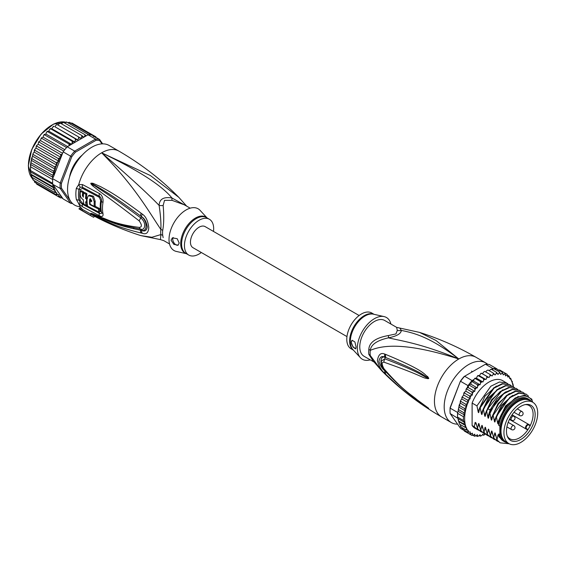 <?xml version="1.0" encoding="UTF-8"?>
<svg xmlns="http://www.w3.org/2000/svg" width="566" height="566" viewBox="0 0 566 566"><rect width="100%" height="100%" fill="white"/><g stroke="black" fill="none" stroke-linecap="round" stroke-linejoin="round"><path stroke-width="0.85" d="M537.7 413.173A23.878 13.782 120 0 0 532.755 402.242A23.878 13.782 120 0 0 515.039 407.93A23.878 13.782 120 0 0 503.995 430.931A23.878 13.782 120 0 0 503.931 432.665A23.878 13.782 120 0 0 508.876 443.595A23.878 13.782 120 0 0 526.592 437.9A23.878 13.782 120 0 0 537.636 414.906A23.878 13.782 120 0 0 537.7 413.173M508.876 443.595L505.954 441.912A23.878 13.782 -60 0 1 501.009 430.981A23.878 13.782 -60 0 1 501.073 429.24A23.878 13.782 -60 0 1 512.117 406.247A23.878 13.782 -60 0 1 529.833 400.551L532.755 402.242M530.958 428.773A20.291 11.716 120 0 0 531.807 427.217A20.291 11.716 120 0 0 525.934 404.485A20.291 11.716 120 0 0 510.673 417.057A20.291 11.716 120 0 0 509.825 418.614A20.291 11.716 120 0 0 507.412 436.563A20.291 11.716 120 0 0 530.958 428.773M526.606 428.78L527.979 429.573A19.23 11.101 120 0 0 529.132 427.719A19.23 11.101 120 0 0 529.932 426.248A19.23 11.101 120 0 0 530.158 425.795L528.785 425.002A2.179 1.259 120 0 0 526.656 426.177A2.179 1.259 120 0 0 526.514 428.717A2.179 1.259 120 0 0 526.606 428.78A0.46 0.375 119.8 0 1 526.055 428.986L509.435 419.399L527.399 429.764L527.979 429.573A19.23 11.101 -60 0 1 509.902 438.82A19.23 11.101 -60 0 1 507.136 435.799M525.135 404.626A19.23 11.101 -60 0 1 529.132 405.518A19.23 11.101 -60 0 1 530.158 425.795L530.038 425.193L528.694 424.415A2.639 1.521 120 0 0 526.111 425.844A2.639 1.521 120 0 0 525.941 428.915L525.941 428.915A2.639 1.521 120 0 0 526.055 428.986M368.834 349.335A9.183 4.45 6.9 0 1 370.27 350.368A20.963 12.105 120 0 0 370.107 353.269A20.963 12.105 120 0 0 370.27 355.483L372.591 360.323L381.64 370.695L370.27 355.483A9.183 6.035 -8.1 0 0 368.834 354.373A20.666 11.928 -60 0 1 368.671 352.194A20.666 11.928 -60 0 1 368.671 351.946A20.666 11.928 -60 0 1 368.834 349.335C369.237 342.416 375.76 337.817 388.41 335.539L395.924 333.94L397.304 330.403L396.639 327.367L419.54 332.398C439.152 338.595 457.979 346.887 476.02 357.288A34.441 19.881 120 0 0 458.8 358.993L435.962 340.463L419.54 332.398M373.808 361.9L364.051 356.269A20.666 11.928 120 0 1 359.771 346.809A20.666 11.928 -60 0 1 374.388 321.502A20.666 11.928 -60 0 1 384.717 320.483L396.639 327.367M457.604 424.175A34.441 19.881 -60 0 1 451.321 422.561A34.441 19.881 -60 0 1 444.19 406.798A34.441 19.881 120 0 1 459.224 372.138A34.441 19.881 120 0 1 485.762 362.912A34.441 19.881 120 0 1 487.659 364.278M381.64 370.695C399.355 388.637 419.335 404.053 441.586 416.937A34.441 19.881 -60 0 1 434.447 401.174A34.441 19.881 120 0 1 458.8 358.993C420.156 343.109 400.813 340.902 388.488 337.838C377.083 340.364 371.013 344.545 370.27 350.368C381.265 345.72 403.197 341.27 458.8 358.993C430.393 337.18 414.404 333.063 401.344 330.417L399.992 328.414M385.651 354.408C427.443 371.798 423.913 374.798 427.62 376.517L428.738 378.293C428.802 378.803 427.818 378.781 425.781 378.222C421.981 377.564 420.269 374.94 383.946 362.183C381.583 362.07 381.583 364.249 383.946 368.714C403.692 391.354 411.39 394.721 416.916 399.603L428.738 408.327L421.111 403.657C415.939 399.568 408.808 396.596 385.651 374.14L384.753 373.22C381.562 370.765 379.107 366.619 377.388 360.775C378.286 354.634 380.741 352.399 384.753 354.068L385.651 354.408A4.592 3.424 112.9 0 0 385.885 357.592C426.24 373.85 423.609 376.015 427.224 377.246L428.582 378.244L426.113 377.175C422.42 376.001 421.62 372.994 384.915 358.858L381.59 360.832C380.805 363.202 381.689 366.152 384.222 369.676L384.222 369.676C393.412 380.246 403.466 389.641 414.383 397.856L426.049 406.374A4.592 2.016 125.4 0 0 426.099 406.409L420.573 402.582C415.458 398.195 408.079 395.026 385.892 371.848L385.007 370.949C382.51 369.166 380.472 365.99 378.902 361.419C379.779 356.955 381.817 355.561 385.007 357.224L385.885 357.592L385.043 357.295C379.51 355.115 379.701 366.358 385.043 370.886L385.892 371.848A4.592 2.264 -44.8 0 0 385.651 374.14M384.753 354.068A4.592 3.446 112.9 0 0 385.007 357.224L384.915 358.858A4.592 3.629 -68 0 0 383.946 362.183M427.62 376.517A4.592 2.618 132.8 0 0 427.224 377.246L428.568 378.208A4.592 0.849 176.7 0 1 428.752 378.173M428.738 378.293L426.113 377.175A4.592 2.929 -71.8 0 0 425.781 378.222M383.946 368.714A4.592 2.207 139.7 0 0 384.222 369.676M425.766 406.055A4.592 2.016 125.4 0 0 426.049 406.374L426.806 406.919M428.738 408.327A4.592 4.096 147.2 0 1 428.582 408.213L426.686 406.827M428.752 408.355A4.592 4.528 -159.7 0 1 428.568 408.206L427.21 407.294A4.592 3.283 -59.7 0 0 427.613 407.817M384.753 373.22A4.592 2.264 -44.5 0 1 385.007 370.949L384.915 370.072M397.304 330.403A9.183 8.497 3.4 0 0 401.344 330.417C401.039 333.707 396.752 336.183 388.488 337.838A9.183 1.026 78.6 0 0 388.41 335.539M373.468 361.469L368.834 354.373M384.116 316.599L373.433 314.187A20.8 12.006 120 0 0 365.24 315.878A20.8 12.006 120 0 0 365.035 315.991A20.8 12.006 120 0 0 351.995 332.638A20.8 12.006 120 0 0 352.958 349.647L360.393 357.691A24.105 13.917 120 0 1 359.276 337.98A24.105 13.917 120 0 1 374.388 318.693A24.105 13.917 -60 0 1 384.116 316.599A24.105 13.917 -60 0 1 390.922 324.063M360.393 357.691A24.105 13.917 120 0 0 370.263 359.856M351.253 342.359L352.137 340.293L354.896 341.97L356.12 347.043L355.568 348.918L353.007 347.043L351.253 342.359M374.055 314.328L371.728 312.984A20.666 11.928 -60 0 0 361.398 314.003A20.666 11.928 120 0 0 347.899 332.214A20.666 11.928 120 0 0 351.069 348.769L353.389 350.113M352.208 340.258A4.592 2.653 -120 0 0 351.33 342.31A4.592 2.653 -120 0 0 355.95 348.373M501.016 430.599A22.958 13.259 -60 0 1 501.009 430.231A22.958 13.259 -60 0 1 517.246 402.108L517.246 402.108A22.958 13.259 -60 0 1 517.565 401.931M507.454 442.775A24.451 14.115 -60 0 1 504.532 441.749A24.451 14.115 -60 0 1 499.877 434.624L498.738 433.966A24.451 14.115 -60 0 0 503.393 441.091L504.532 441.749M528.984 399.398A24.451 14.115 -60 0 0 516.758 400.608A24.451 14.115 -60 0 0 499.877 426.021L498.738 425.363A24.451 14.115 -60 0 1 515.619 399.957A24.451 14.115 -60 0 1 527.845 398.74L528.984 399.398A24.451 14.115 -60 0 1 531.332 401.414M532.507 402.093L531.799 399.172L524.809 395.096L515.265 397.933L505.813 406.883L499.226 419.47L498.342 423.418M532.507 401.414A26.17 15.112 120 0 0 515.619 398.549A26.17 15.112 120 0 0 499.226 419.47M485.946 379.545L479.452 375.796L480.315 374.055L481.51 373.277L488.996 377.55L486.71 376.312L486.81 377.805L485.946 379.545L483.47 378.675L483.661 380.196L482.947 381.965L480.315 381.477L480.605 382.998L480.053 384.774L477.294 384.668L477.69 386.168L477.308 387.915L474.457 388.191L474.973 389.656L474.768 391.347L471.867 391.983L472.469 395.004L469.554 395.988L470.205 398.747L467.558 400.134L468.209 402.688L465.924 404.35L466.575 406.77L464.672 408.56L465.302 410.881L463.83 412.699L464.353 414.906L463.398 416.689L463.398 420.46L464.453 422.335L463.83 423.962L465.408 425.462L464.672 427.118L466.717 428.073L465.924 429.884L468.273 430.33L467.558 432.212L470.275 431.943L470.233 433.301L469.554 434.058L472.469 433.181L472.497 434.752L471.867 435.395L473.395 435.141L474.768 434.179L474.973 435.629L474.457 436.195L475.971 435.827L477.308 434.674L477.69 435.976L477.294 436.45L478.765 435.969L480.053 434.653L480.315 436.145L481.744 435.579L482.947 434.115L483.47 435.304L485.239 434.08M464.672 427.118L459.479 424.118L457.554 417.085A35.354 20.411 -60 0 1 457.505 415.232A35.354 20.411 -60 0 1 457.554 413.314L463.398 416.689M457.611 412.458A35.354 20.411 120 0 0 457.554 413.314L457.866 411.822L457.611 412.458L450.147 408.15L450.133 407.64L460.406 381.166A34.441 19.881 -60 0 1 464.113 376.546L485.451 364.228A35.354 20.411 -60 0 1 489.512 364.589L496.976 368.905A35.354 20.411 120 0 0 496.396 368.777A35.354 20.411 120 0 0 493.559 368.523A35.354 20.411 120 0 0 492.922 368.544L491.486 369.365M463.837 430.273L460.561 428.377L450.147 413.562A35.354 20.411 -60 0 1 450.034 410.923A35.354 20.411 -60 0 1 450.147 408.15L460.406 381.166M450.034 410.923L450.034 410.173A34.441 19.881 -60 0 1 450.133 407.64M468.025 385.616L460.561 381.307A35.354 20.411 -60 0 1 464.622 376.256L472.086 380.564A35.354 20.411 120 0 0 471.45 381.293A35.354 20.411 120 0 0 468.613 384.816A35.354 20.411 120 0 0 468.025 385.616L466.9 388.212M485.451 364.228L492.922 368.544M450.147 413.562L457.958 418.366M457.554 413.314L457.554 417.085A35.354 20.411 120 0 0 457.611 417.878M497.231 369.258L496.976 368.905M513.44 386.854L513.051 384.307L511.572 380.96L512.025 381.222M476.183 378.201L475.249 378.145M474.902 378.201L474.053 379.432L472.086 380.564M474.053 379.432L473.558 381.024L471.45 381.293L477.294 384.668M480.053 384.774L473.558 381.024M477.308 387.915L470.813 384.165L468.613 384.816L474.457 388.191M471.45 381.293L470.813 384.165M474.768 391.347L468.273 387.597L467.049 388.149M468.613 384.816L468.273 387.597M466.667 388.983L466.002 389.649L466.667 388.983L471.867 391.983M472.469 395.004L465.974 391.255L464.594 392.082L464.353 392.988L464.594 392.082M466.002 389.649L465.974 391.255M465.981 390.901L465.804 391.354M464.353 392.988L463.71 393.773L464.353 392.988L469.554 395.988M463.71 393.773L463.71 394.997L461.842 397.396L462.365 397.134L467.558 400.134M470.205 398.747L463.71 394.997M468.209 402.688L461.715 398.938L462.365 397.134M461.715 398.938L460.625 400.537L460.215 401.74L460.731 401.351L460.625 400.537M466.575 406.77L460.08 403.02L460.731 401.351L465.924 404.35M460.08 403.02L459.479 405.56L464.672 408.56M465.302 410.881L458.849 407.152L459.479 405.56M464.353 414.906L458.106 411.298L458.849 407.152M458.63 409.699L463.83 412.699M458.106 411.298L458.517 408.433M457.554 417.085L463.398 420.46M513.107 386.649A34.441 19.881 120 0 0 511.572 380.96L510.773 378.456L509.782 378.689L509.138 376.135L507.794 377.041L507.143 374.289L506.903 375.152L505.53 375.916L504.83 372.952L504.596 373.949L503.231 374.911L502.24 372.152L502.021 373.27L500.684 374.423L499.403 371.897L499.226 373.121L497.946 374.444L496.382 372.195L496.255 373.518L495.045 374.982L493.227 373.044L493.156 374.437L492.052 376.022L489.986 374.423L489.993 375.881L488.996 377.55M498.101 370.199L499.637 369.952L507.2 374.324M507.744 375.329L509.138 376.135L508.82 376.765A34.441 19.881 120 0 1 509.782 377.897M509.782 377.89L510.773 378.456L510.376 378.739A34.441 19.881 120 0 1 511.416 380.635M484.836 434.653A34.441 19.881 120 0 1 483.661 435.063L482.451 434.716M481.744 435.579A34.441 19.881 120 0 1 480.605 435.785L480.315 436.145L479.211 435.516M478.765 435.969A34.441 19.881 120 0 1 477.69 435.976L477.294 436.45L476.07 435.742M474.641 436.266L473.006 435.353M471.924 435.424L466.66 432.389M482.501 373.801L483.498 372.131L484.786 371.423L489.986 374.423M481.249 373.143L480.867 373.39L481.51 373.277M481.517 373.312L486.71 376.312M479.452 375.796L478.341 375.491M476.544 377.996L477.166 376.447L478.277 375.675L483.47 378.675M482.947 381.965L476.452 378.215M478.029 375.456L477.619 375.789L478.277 375.675M475.115 378.477L480.315 381.477M489.045 370.631L491.189 369.195L490.899 369.556L491.189 369.195L496.382 372.195M485.762 371.982L486.668 370.688L488.034 370.044L493.227 373.044M462.224 429.106L462.655 428.547L462.365 429.212L461.75 427.479M460.554 426.736L461.092 426.552L460.731 426.884L460.208 424.542M478.985 430.422L475.221 428.405A27.55 15.905 -60 0 1 472.115 425.519L472.115 403.07A27.55 15.905 -60 0 1 502.771 380.685L508.013 383.897M460.731 426.884L465.924 429.884M465.408 425.462L458.92 421.712M458.248 419.937L458.439 420.977L463.83 423.962M464.453 422.335L458.127 418.684M469.554 434.058L464.353 431.059L463.745 429.552M462.365 429.212L467.558 432.212M492.286 369.831L493.559 368.523L499.403 371.897M495.434 369.605L496.396 368.777L502.24 372.152M472.115 425.519L474.258 426.757L475.15 422.377L475.985 422.866L477.506 428.632L478.404 424.167L479.055 423.934M479.565 426.615L478.404 424.167C478.645 423.127 478.914 423.283 479.218 424.634L480.753 430.507L481.652 426.042L482.303 425.802M482.812 428.49L481.652 426.042C481.892 425.002 482.161 425.158 482.465 426.509L484.001 432.374L484.899 427.917L485.55 427.677M486.06 430.365L484.899 427.917C485.14 426.877 485.409 427.033 485.713 428.384L487.248 434.249L488.147 429.792L488.798 429.559M489.307 432.24L488.147 429.792C488.387 428.752 488.656 428.908 488.96 430.259L490.489 436.124L491.394 431.667L492.045 431.426M492.554 434.115L491.394 431.667C491.635 430.627 491.904 430.783 492.201 432.134L493.736 437.999L494.642 433.542L495.285 433.301M495.795 435.99L494.642 433.542C494.882 432.502 495.151 432.657 495.448 434.009L496.983 439.874L497.889 435.417L498.533 435.176M506.216 442.485L497.889 435.417C498.122 434.377 498.398 434.532 498.696 435.884L498.738 433.966M499.877 426.021L499.877 434.624M498.738 425.363L498.738 421.083M498.377 423.212C498.13 424.259 497.861 424.104 497.571 422.745L496.446 417.121L502.29 405.971L510.327 397.474L518.88 393.271L526.154 394.191L528.446 396.101M525.941 394.07L518.463 393.03L509.867 397.275L496.035 416.88L496.446 417.121M496.035 416.88L495.094 421.543M495.13 421.345C494.882 422.385 494.613 422.229 494.323 420.871L493.198 415.246L507.03 395.641L515.626 391.396L522.906 392.316L524.25 393.271M522.701 392.196L515.23 391.156L506.697 395.337L498.625 403.869L492.788 415.005L493.198 415.246M492.788 415.005L491.847 419.668M491.882 419.47C491.635 420.51 491.366 420.354 491.076 418.996L489.951 413.371L495.788 402.228L503.867 393.703L512.4 389.514L519.666 390.441L521.003 391.396M519.454 390.321L512.421 389.196L504.356 392.804L490.609 410.449L489.54 413.13L489.951 413.371M489.54 413.13L488.6 417.793M488.635 417.595C488.387 418.635 488.118 418.479 487.828 417.128L486.703 411.496L487.772 408.815L501.518 391.17L509.591 387.561L516.418 388.566L517.756 389.521M516.213 388.453L508.735 387.406L500.174 391.608L492.095 400.169L486.293 411.256L486.703 411.496M486.293 411.256L485.352 415.925M485.387 415.72C485.14 416.76 484.871 416.604 484.581 415.253L483.456 409.621L489.265 398.528L497.344 389.974L505.905 385.764L513.171 386.691L514.508 387.646M512.959 386.571L505.473 385.531L496.906 389.755L483.046 409.381L483.456 409.621M483.046 409.381L482.105 414.05M482.14 413.845C481.892 414.885 481.624 414.729 481.333 413.378L480.209 407.746L494.068 388.12L502.636 383.897L509.924 384.816L511.261 385.771M509.711 384.696L502.247 383.656L493.651 387.887L479.798 407.506L480.209 407.746M479.798 407.506L478.864 412.175M478.9 411.97C478.645 413.01 478.376 412.855 478.086 411.503L476.961 405.872L490.814 386.253L499.41 382.015L506.676 382.941M472.115 403.07L476.961 405.872M496.573 439.64L500.026 442.725M490.078 435.891L493.531 438.975M498.738 436.131L499.212 437.136L505.679 442.294M493.326 437.766L496.771 440.843M509.223 443.779L500.231 442.845L496.983 439.874M495.222 439.796L493.736 439.096L490.489 436.124M498.469 441.671L496.983 440.971L493.736 437.999M491.974 437.921L490.489 437.221L487.248 434.249M486.831 434.016L490.283 437.101M488.727 436.046L487.241 435.346L484.001 432.374M483.583 432.141L487.036 435.226M485.479 434.172L483.994 433.471L480.753 430.507M480.336 430.266L483.796 433.351M477.088 428.391L480.541 431.476M482.232 432.297L480.746 431.596L477.506 428.632M477.499 429.721L474.258 426.757M497.571 422.745L505.572 405.942L518.265 396.363M494.323 420.871L501.271 405.468L512.598 395.415M491.076 418.996L498.023 403.593L509.35 393.54M487.828 417.128L490.206 409.77L497.174 398.705L506.103 391.665M484.581 415.253L491.529 399.844L502.856 389.79M481.333 413.378L488.281 397.969L499.608 387.915M476.317 424.741L475.199 422.413M478.086 411.503L485.034 396.094L496.361 386.04M528.375 399.893A23.765 13.718 120 0 0 517.246 401.457A23.765 13.718 120 0 0 501.929 421.727A23.765 13.718 120 0 0 504.66 440.978M501.023 430.302A22.272 12.855 -60 0 1 501.016 429.941M346.965 336.593L192.971 247.689A12.169 7.025 -60 0 1 190.452 242.121A12.169 7.025 -60 0 1 195.765 229.874A12.169 7.025 -60 0 1 205.14 226.612L359.134 315.517M73.368 167.769L72.837 167.458M75.589 162.69L76.127 162.994M76.028 163.142L74.648 164.083M73.587 165.923L73.453 167.614M31.873 177.243L53.303 189.617L53.933 188.025L31.243 174.922L31.689 177.137M53.933 188.025L52.454 186.455L30.847 174.158L30.614 172.892L31.243 174.922M70.41 200.909L61.482 188.209L60.201 188.428A35.354 20.411 -60 0 1 60.088 185.79A35.354 20.411 -60 0 1 60.201 183.016L52.737 178.707L52.454 175.191L53.933 173.373L53.303 171.059L55.199 169.262L32.474 156.138L30.5 164.423L30.614 172.892M52.737 178.707A35.354 20.411 120 0 0 52.673 179.556A35.354 20.411 120 0 0 52.624 181.474A35.354 20.411 120 0 0 52.673 183.334L30.599 170.585L30.5 171.873L52.808 184.367L63.151 198.935L70.616 203.251L71.755 202.819L71.259 202.112M102.658 143.856L99.566 139.462L92.102 135.147A35.354 20.411 120 0 0 91.515 135.019A35.354 20.411 120 0 0 88.678 134.765A35.354 20.411 120 0 0 88.041 134.786L67.205 146.813A35.354 20.411 120 0 0 66.569 147.535A35.354 20.411 120 0 0 63.732 151.058A35.354 20.411 120 0 0 63.151 151.865L70.616 156.174L60.201 183.016L61.482 183.257L71.755 156.782L70.616 156.174A35.354 20.411 -60 0 1 74.677 151.122L75.469 152.162L96.015 140.304L95.505 139.095A35.354 20.411 -60 0 1 99.566 139.462L99.722 140.637L102 143.87M61.482 188.209A34.441 19.881 -60 0 1 61.482 183.257M72.604 203.569A35.354 20.411 -60 0 1 70.616 203.251L60.201 188.428L52.808 184.367M96.015 140.304A34.441 19.881 -60 0 1 99.722 140.637M67.205 146.813L74.677 151.122L95.505 139.095L88.041 134.786M71.755 156.782A34.441 19.881 -60 0 1 75.469 152.162M52.673 183.334A35.354 20.411 120 0 0 52.737 184.12M82.261 155.042A23.418 13.52 120 0 0 69.554 177.059M63.151 151.865L53.572 176.55A34.441 19.881 -60 0 1 55.051 169.524M52.808 177.965L53.572 176.55M62.196 197.584L60.548 197.916M39.054 185.514L60.491 197.888L61.071 197.223L60.979 195.871L58.178 196.551L58.829 195.772L58.829 194.548L56.19 194.704L56.833 192.9L54.555 192.383L55.051 190.629A34.441 19.881 -60 0 1 53.572 185.308M93.171 136.427L93.461 135.444L94.175 136.866M69.109 145.717L68.939 143.969L71.528 144.302L72.215 142.745L72.094 141.167L74.549 141.868L75.363 140.354L75.342 138.804L77.627 139.859L78.547 138.408L78.61 136.915L80.697 138.316L81.716 136.965L81.851 135.536L83.718 137.269L84.815 136.024L85.013 134.694L86.138 135.882M56.833 165.187L34.109 152.063L33.019 153.655L33.125 154.476L54.555 166.843L56.833 165.187L56.19 162.633L58.829 161.239L58.178 158.487L60.979 157.433L60.491 154.483L62.196 154.313M54.555 166.843L55.199 169.022A34.441 19.881 -60 0 1 56.246 165.923M30.599 166.807L52.673 179.556M52.454 186.455L52.978 184.856M53.933 173.373L31.243 160.277M31.873 158.685L53.303 171.059M31.024 162.817L52.454 175.191M30.904 161.558L30.408 171.236M52.978 177.399L30.5 164.423M53.303 189.617L55.051 190.629M95.484 137.616L95.774 136.781L96.305 137.573M70.948 173.083L70.46 173.55A22.958 13.259 120 0 0 69.83 176.182M76.177 162.916L75.434 162.852A22.958 13.259 120 0 0 72.901 167.239L73.325 167.854M81.646 155.721A22.958 13.259 120 0 0 79.672 157.581L79.516 158.239M61.659 197.867L62.897 198.581M70.439 123.303L71.967 123.041L95.774 136.781M68.974 122.85L69.434 122.27L91.515 135.019M69.434 122.27L67.778 122.702M66.364 121.938L66.264 122.489L66.604 122.023L88.678 134.765M66.604 122.023L64.623 122.921M63.3 122.228L85.013 134.694M63.583 122.32L61.369 123.713M60.138 123.055L81.851 135.536M60.421 123.169L58.984 123.841L58.072 125.058M56.904 124.407L78.61 136.915M57.18 124.548L55.822 125.291L54.895 126.742L77.627 139.859M54.895 126.742L75.342 138.804M53.975 126.352L53.239 126.529L53.657 126.253M53.912 126.43L52.638 127.23L51.824 128.744L49.985 128.935L50.445 128.56M74.549 141.868L51.824 128.744M50.806 128.567L49.49 129.628L48.803 131.185L46.837 131.765L47.318 131.298M71.528 144.302L48.803 131.185M50.671 128.8L72.094 141.167M47.707 131.206L46.433 132.437L45.888 134.008L43.844 134.97L44.325 134.418M67.637 146.566L45.888 134.008M47.509 131.602L68.939 143.969M44.728 134.234L43.525 135.614L43.129 137.177L41.934 137.602L40.816 139.109L40.568 140.63L39.351 141.252L38.339 142.858L38.255 144.309L37.038 145.115L36.748 146.113L58.178 158.487M64.786 149.679L43.129 137.177M44.488 134.786L66.569 147.535M41.934 137.602L40.816 139.109M62.578 153.336L40.568 140.63M41.658 138.309L63.732 151.058M39.351 141.252L38.339 142.858M60.979 157.433L38.255 144.309M39.061 142.108L60.491 154.483M55.199 190.714L32.474 177.59L32.948 179.861M33.125 180.009L33.521 179.726L33.125 180.009L54.555 192.383M34.109 180.568L34.759 182.337L56.19 194.704M34.618 182.224L35.078 181.7L34.759 182.337M36.097 182.648L36.748 184.183L58.178 196.551M37.038 145.115L36.097 146.898L36.748 146.113M58.829 161.239L36.097 148.115L36.097 146.898M36.097 148.115L35.078 149.028L34.759 150.259L56.19 162.633M34.632 149.601L34.759 150.259L34.229 150.521L34.632 149.601M34.759 150.259L34.109 152.063M32.474 156.138L33.019 153.655M186.334 205.946L171.958 197.987C163.701 196.607 159.414 199.083 159.11 205.408C160.595 215.335 161.176 223.351 160.864 229.471A9.183 4.45 -173.1 0 1 162.725 230.334A20.666 11.928 120 0 0 162.562 232.598A20.666 11.928 120 0 0 162.562 232.951A20.666 11.928 120 0 0 162.725 235.378L163.149 237.628M169.531 243.96L163.815 240.663L160.461 239.609L160.864 234.579A9.183 6.035 171.9 0 1 162.725 235.378M190.19 208.175L184.474 204.871L172.043 200.35L164.522 200.343L163.149 205.486C164.048 215.54 163.907 223.825 162.725 230.334M213.488 231.43A20.666 11.928 -60 0 0 209.385 219.254A20.666 11.928 -60 0 0 199.055 220.28A20.666 11.928 120 0 0 185.556 238.484A20.666 11.928 120 0 0 188.726 255.047A20.666 11.928 120 0 0 199.055 254.021A20.666 11.928 -60 0 0 201.319 252.507M178.226 245.099A4.592 2.653 60 0 1 174.717 243.783A4.592 2.653 60 0 1 172.757 239.213A4.592 2.653 60 0 1 173.231 237.529M179.167 243.005L178.156 245.149L173.84 244.37L171.052 240.196L172.404 237.862L177.2 238.718L179.167 243.005M89.683 204.503A34.087 19.683 -60 0 1 89.64 199.473L90.001 198.793L91.678 200.548A33.967 19.612 120 0 0 91.614 201.701L90.086 200.902A34.059 19.661 120 0 0 90.15 204.241L94.239 206.378A33.783 19.506 -60 0 1 94.239 201.878L92.484 196.812L88.466 195.709L87.114 198.114A34.215 19.753 120 0 0 87.638 206.25L98.916 212.109A33.436 19.308 -60 0 1 98.427 209.017L89.683 204.503L90.15 204.241M85.608 201.8L86.612 202.345A34.236 19.768 -60 0 1 86.548 199.006L85.551 198.461A34.278 19.789 -60 0 1 85.926 194.301L83.669 193.056A34.356 19.831 120 0 0 83.287 197.216L82.353 195.503A34.377 19.845 -60 0 1 82.671 192.504L80.471 191.266A34.42 19.874 120 0 0 80.153 194.265C80.245 196.621 81.299 198.447 83.301 199.72A34.356 19.831 120 0 0 83.867 204.192L86.131 205.437A34.278 19.789 -60 0 1 85.608 201.8M186.398 253.702L176.337 251.431A24.105 13.917 120 0 1 169.8 233.157A24.105 13.917 120 0 1 186.065 209.972A24.105 13.917 -60 0 1 200.06 210.333L207.057 217.91M98.427 209.017L99.411 208.451L94.748 206.081M90.638 198.772L90.617 198.907A32.708 18.883 120 0 0 90.539 200.64M91.671 200.654L91.062 200.336L90.086 200.902M88.466 195.709L89.456 195.136L93.489 196.239L95.215 201.312A32.404 18.706 120 0 0 95.215 205.812L94.239 206.378M99.411 208.451A32.057 18.508 120 0 0 99.92 211.528L98.916 212.109M86.69 202.303A32.899 18.996 120 0 0 87.129 204.857L86.131 205.437M87.079 202.076L86.612 202.345M87.079 198.701L86.548 199.006M87.525 198.44L86.527 197.895L85.551 198.461M85.926 194.301L86.923 193.728A32.899 18.996 120 0 0 86.527 197.895M86.923 193.728L84.659 192.49L83.669 193.056M83.393 195.475L83.329 194.937L82.353 195.503M82.671 192.504L83.669 191.938A32.998 19.053 120 0 0 83.329 194.937M83.669 191.938L81.462 190.692L80.471 191.266M186.646 206.123L178.814 197.329L150.407 175.552L101.654 152.799C138.246 170.302 161.685 185.365 171.958 197.987A9.183 1.365 -80 0 0 172.043 200.35M99.057 212.031L100.713 211.309A31.965 18.459 120 0 1 100.713 200.505L99.298 197.293L82.445 188.337L80.223 189.624A2.299 1.033 9.1 0 0 78.936 189.178L80.287 187.169A4.592 3.035 66.2 0 1 78.759 184.537L82.565 184.608L99.411 193.53C102.213 195.327 103.401 198.305 102.984 202.479A33.019 19.06 120 0 0 102.984 213.637C103.401 216.453 102.213 217.153 99.411 215.745L82.565 206.802L78.759 203.718L76.346 199.458A34.441 19.881 -60 0 1 75.865 194.379A34.441 19.881 -60 0 1 75.858 194.145A34.441 19.881 -60 0 1 76.346 188.266L78.759 184.537A34.441 19.881 -60 0 1 101.654 152.799C128.475 175.948 147.634 193.487 159.11 205.408A9.183 6.113 -178.3 0 0 163.149 205.486M87.581 206.01L86.322 205.324M83.81 203.937L82.445 203.173L80.223 200.364A2.299 1.564 -11.1 0 0 78.936 200.067L80.287 202.479L82.438 204.262L99.291 213.226C100.911 214.012 101.632 213.63 101.456 212.08A2.299 1.571 168.4 0 0 100.833 211.373A2.299 1.571 168.4 0 0 100.713 211.309M142.299 214.09C145.858 216.453 148.023 220.981 148.78 227.674C148.363 232.895 146.198 234.749 142.299 233.242L141.21 233.015A4.592 2.88 -77 0 1 140.432 230.136L141.528 230.291C147.542 232.237 147.648 221.179 141.528 216.7L140.439 215.887L141.535 216.658C144.443 218.306 146.368 221.709 147.294 226.86C146.679 230.645 144.762 231.819 141.535 230.376L140.432 230.136C114.799 225.141 107.363 220.216 101.187 218.044L92.725 214.181A4.592 1.931 -60.3 0 0 92.909 214.578L90.999 213.361A4.592 1.627 -50.1 0 0 91.091 213.368L112.952 222.289L122.023 225.162L140.877 229.173C144.471 230.836 147.294 223.528 140.877 217.967C115.443 199.062 108.863 195.136 102.552 190.94L91.098 183.37A4.592 2.052 53.4 0 1 90.999 183.172L92.895 183.264A4.592 2.589 107.2 0 0 92.711 184.12L100.154 188.358C106.217 192.178 113.051 195.659 140.439 215.887A4.592 1.719 125.1 0 1 141.21 213.283L142.299 214.09A4.592 1.698 125 0 0 141.535 216.658L140.877 217.967A4.592 1.415 -54.9 0 0 139.179 220.867C113.858 201.404 107.639 197.194 101.498 192.673L92.944 186.058C91.19 184.445 90.518 183.511 90.921 183.257A4.592 1.266 31.9 0 0 91.055 183.377L93.539 185.16A4.592 2.292 -49.5 0 0 92.944 186.058M90.999 213.361L90.921 213.29A4.592 3.106 -43.8 0 0 91.055 213.347L93.553 214.415A4.592 3.198 113.2 0 1 92.958 213.906L101.625 217.556C107.943 219.537 114.721 224.2 139.179 227.398A4.592 2.844 97.9 0 0 140.877 229.173L141.535 230.376A4.592 2.872 -77.4 0 0 142.299 233.242M133.498 227.935L133.958 228.027M80.287 187.169L82.438 187.275L99.291 196.218C100.911 197.23 101.632 198.871 101.456 201.156A32.319 18.657 120 0 0 101.456 212.08A4.592 3.141 168.4 0 0 102.984 213.637M92.895 183.264L100.67 186.667C106.825 190.169 113.95 193.148 141.21 213.283M139.179 227.398C142.108 227.192 142.108 225.013 139.179 220.867M90.921 213.29L92.958 213.906M141.21 233.015C115.69 226.881 108 221.709 101.724 219.162L92.909 214.578M94.381 216.226L93.779 217.266A35.587 20.546 -60 0 1 91.975 216.417A35.587 20.546 -60 0 1 90.334 215.278L82.219 210.594A35.587 20.546 -60 0 1 80.846 209.264L81.426 208.253A34.441 19.881 120 0 0 82.799 209.597L82.219 210.594M90.334 215.278L90.992 214.139A34.278 19.789 120 0 0 92.973 215.476C108.431 223.704 124.414 230.419 140.913 235.626L151.886 237.26L160.864 234.579A20.963 12.105 -60 0 1 160.702 231.763A20.963 12.105 -60 0 1 160.864 229.471C148.66 211.415 135.041 186.455 101.654 152.799A34.441 19.881 -60 0 1 118.867 151.087C141.118 163.977 161.098 179.387 178.814 197.329M90.992 214.139L82.799 209.597M80.287 202.479L78.759 203.718A34.441 19.881 -60 0 0 81.426 208.253L79.558 207.927L78.985 208.918L80.846 209.264M80.266 206.71A34.441 19.881 120 0 1 67.559 189.348A34.441 19.881 -60 0 1 82.594 154.695A34.441 19.881 -60 0 1 109.132 145.469L118.867 151.087M528.785 425.002A0.46 0.375 -59.8 0 0 528.694 424.415L512.081 414.821M528.694 424.415L530.038 425.193M511.077 419.165A2.299 1.323 120 0 0 511.551 420.22A2.299 2.299 0 0 0 514.996 418.232A2.299 2.299 0 0 0 513.85 416.243A2.299 1.323 120 0 0 512.081 416.859A2.299 1.323 120 0 0 511.077 419.165M521.965 411.553A2.299 1.323 120 0 0 520.819 411.673A2.299 1.323 120 0 0 519.319 413.689A2.299 1.323 120 0 0 519.666 415.536A2.299 2.299 0 0 0 523.111 413.548A2.299 2.299 0 0 0 521.965 411.553L517.317 408.871M511.077 428.54A2.299 1.323 120 0 0 511.551 429.594A2.299 2.299 0 0 0 514.996 427.606A2.299 2.299 0 0 0 513.85 425.618A2.299 1.323 120 0 0 512.081 426.233A2.299 1.323 120 0 0 511.077 428.54M373.928 314.3A20.666 11.928 120 0 0 364.447 315.531A20.666 11.928 120 0 0 364.242 315.651A20.666 11.928 120 0 0 350.92 333.289A20.666 11.928 120 0 0 353.304 350.021M466.426 407.025A34.441 19.881 120 0 0 464.644 418.741A34.441 19.881 120 0 0 466.334 427.91M491.189 375.279A34.441 19.881 120 0 0 489.993 375.881M494.337 374.027A34.441 19.881 120 0 0 493.156 374.437M497.394 373.305A34.441 19.881 120 0 0 496.255 373.518M500.302 373.114A34.441 19.881 120 0 0 499.226 373.121M503.018 373.461A34.441 19.881 120 0 0 502.021 373.27M505.502 374.338A34.441 19.881 120 0 0 504.596 373.949M507.794 375.817A34.441 19.881 120 0 0 506.903 375.152M488.005 377.027A34.441 19.881 120 0 0 486.81 377.805M484.836 379.241A34.441 19.881 120 0 0 483.661 380.196M481.744 381.894A34.441 19.881 120 0 0 480.605 382.998M478.765 384.937A34.441 19.881 120 0 0 477.69 386.168M475.971 388.311A34.441 19.881 120 0 0 474.973 389.656M473.395 391.962A34.441 19.881 120 0 0 472.497 393.398M471.089 395.832A34.441 19.881 120 0 0 470.205 397.523M469.179 399.653A34.441 19.881 120 0 0 468.209 401.902M467.622 403.424A34.441 19.881 120 0 0 466.575 406.522M474.973 435.629A34.441 19.881 120 0 0 475.971 435.827M472.497 434.752A34.441 19.881 120 0 0 473.395 435.141M470.233 433.301A34.441 19.881 120 0 0 471.089 433.938M468.245 431.242A34.441 19.881 120 0 0 469.15 432.297M466.674 428.674A34.441 19.881 120 0 0 467.587 430.302M491.012 410.237L487.772 408.815M65.493 122.178A33.288 19.223 120 0 0 41.113 134.39A33.288 19.223 120 0 0 28.434 165.824A33.288 19.223 120 0 0 28.434 166.022A33.288 19.223 120 0 0 32.559 178.814M62.076 197.661A34.441 19.881 -60 0 1 61.071 197.223M84.815 136.024A34.441 19.881 -60 0 1 86.082 135.79M81.716 136.965A34.441 19.881 -60 0 1 83.032 136.505M78.547 138.408A34.441 19.881 -60 0 1 79.884 137.736M75.363 140.354A34.441 19.881 -60 0 1 76.7 139.477M72.215 142.745A34.441 19.881 -60 0 1 73.53 141.684M69.165 145.561A34.441 19.881 -60 0 1 70.432 144.33M61.071 155.975A34.441 19.881 -60 0 1 62.076 154.376M56.246 192.85A34.441 19.881 -60 0 1 55.199 190.954M57.803 194.824A34.441 19.881 -60 0 1 56.833 193.692M59.763 196.466A34.441 19.881 -60 0 1 58.829 195.772M58.829 160.015A34.441 19.881 -60 0 1 59.763 158.239M56.833 164.395A34.441 19.881 -60 0 1 57.803 162.145M72.83 167.515L73.347 167.812L72.83 167.529M51.81 125.15A32.828 18.954 120 0 0 28.434 165.449M100.713 200.505A2.299 1.026 -170.6 0 1 100.833 200.569A2.299 1.026 -170.6 0 1 101.456 201.156A4.592 2.045 -170.6 0 0 102.984 202.479M76.346 199.458A4.592 3.127 -11.1 0 0 78.936 200.06M76.346 188.266A4.592 2.066 9 0 0 78.936 189.178A33.514 19.35 120 0 0 78.462 194.895A33.514 19.35 120 0 0 78.469 195.121A33.514 19.35 120 0 0 78.936 200.067M80.223 189.624A33.054 19.081 120 0 0 79.756 195.27A33.054 19.081 120 0 0 80.223 200.364M186.285 253.632A20.8 12.006 -60 0 1 181.502 237.614A20.8 12.006 -60 0 1 195.213 218.186A20.8 12.006 -60 0 1 195.419 218.066A20.8 12.006 -60 0 1 206.944 217.846M188.726 255.047L185.874 253.398A20.666 11.928 -60 0 1 182.669 236.977A20.666 11.928 -60 0 1 196.006 218.752A20.666 11.928 -60 0 1 196.211 218.632A20.666 11.928 -60 0 1 206.54 217.613L209.385 219.254M90.617 198.907L89.64 199.473M95.215 201.312L94.239 201.878M82.445 203.173A2.299 1.323 -60.8 0 1 82.438 204.262A4.592 2.639 -60.8 0 0 82.565 206.802M99.298 212.151A2.299 1.217 -63.2 0 1 99.291 213.226A4.592 2.448 -63.5 0 0 99.411 215.745M99.298 197.293A2.299 1.238 116.3 0 0 99.291 196.218A4.592 2.455 116.4 0 1 99.411 193.53M82.445 188.337A2.299 1.302 119.8 0 0 82.438 187.275A4.592 2.611 119.8 0 1 82.565 184.608M471.499 371.119L472.511 371.699M509.591 419.088L511.551 420.22M506.903 426.906L511.551 429.594M508.19 422.349L513.85 425.618M514.013 412.267L519.666 415.536M511.883 415.111L513.85 416.243M476.02 357.288L485.762 362.912M441.586 416.937L451.321 422.561M512.372 381.802L512.209 381.328M526.154 394.191L525.743 393.95M522.906 392.316L522.496 392.075M516.418 388.566L516.001 388.326M509.924 384.816L509.513 384.576M519.666 390.441L519.248 390.2M513.171 386.691L512.754 386.451M500.231 442.845L499.82 442.605M493.736 439.096L493.326 438.855M496.983 440.971L496.573 440.73M490.489 437.221L490.078 436.98M487.241 435.346L486.831 435.105M483.994 433.471L483.583 433.231M480.746 431.596L480.336 431.356M466.511 388.509L466.129 389.111M464.198 392.457L463.83 393.165M458.969 406.183L459.373 404.556M32.566 178.842L28.3 165.831L31.738 149.53L41.042 134.192L53.501 124.096L65.507 122.164M41.509 137.871L41.049 138.493M38.927 141.599L38.502 142.271M36.613 145.547L36.217 146.29M31.363 159.308L31.767 157.681M160.461 239.609L140.913 235.626M78.985 208.918L91.975 216.417"/></g></svg>
